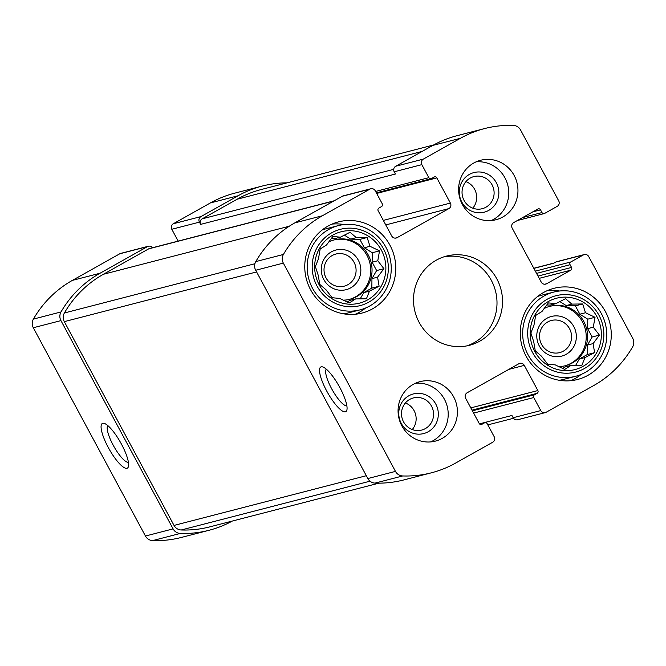 <?xml version="1.0" encoding="UTF-8"?>
<svg xmlns="http://www.w3.org/2000/svg" width="666" height="666" viewBox="0 0 666 666"><rect width="100%" height="100%" fill="white"/><g stroke="black" fill="none" stroke-linecap="round" stroke-linejoin="round"><path stroke-width="1" d="M381.318 250.033A36.855 35.531 75.5 0 0 319.638 248.143A36.855 35.531 75.5 0 0 349.833 304.22A36.855 35.531 75.5 0 0 381.318 250.033M369.996 246.295L379.528 250.857L377.78 260.756L383.907 268.681L377.589 277.164L379.112 286.222L369.472 291.134L366.417 298.784L355.602 298.917L349.234 302.988L339.702 298.435L332.151 297.727L326.024 289.802L319.763 284.399L318.24 275.341L315.376 266.575L318.431 258.932L320.18 249.026L326.548 244.955L332.867 236.472L340.418 237.171L350.058 232.259L356.318 237.662L367.132 237.521L369.996 246.295L364.352 247.752L372.252 252.739L379.528 250.857M596.819 316.475A36.855 35.531 75.5 0 0 535.139 314.577A36.855 35.531 75.5 0 0 565.334 370.654A36.855 35.531 75.5 0 0 596.819 316.475M585.497 312.729L595.029 317.291L593.281 327.189L599.417 335.115L593.09 343.606L594.613 352.655L584.973 357.575L581.926 365.218L571.103 365.359L564.735 369.43L555.203 364.868L547.652 364.169L541.525 356.235L535.264 350.832L533.741 341.783L530.877 333.008L533.932 325.366L535.68 315.468L542.049 311.397L548.368 302.905L555.919 303.613L565.559 298.693L571.819 304.104L582.642 303.962L585.497 312.729L579.853 314.194L587.753 319.172L595.029 317.291M492.057 184.79A16.592 16.001 75.5 0 0 473.926 176.573A16.592 16.001 75.5 0 0 462.587 196.645A16.592 16.001 75.5 0 0 482.226 208.708A16.592 16.001 75.5 0 0 492.057 184.79M465.925 181.61A16.592 16.001 -104.5 0 1 474.633 189.302A16.592 16.001 -104.5 0 1 472.793 208.175M431.518 406.16A16.592 16.001 75.5 0 0 413.386 397.935A16.592 16.001 75.5 0 0 402.048 418.007A16.592 16.001 75.5 0 0 421.695 430.07A16.592 16.001 75.5 0 0 431.518 406.16M405.394 402.972A16.592 16.001 -104.5 0 1 414.094 410.664A16.592 16.001 -104.5 0 1 412.262 429.537M537.104 393.323A2.048 1.973 -104.5 0 0 537.862 390.559L524.3 365.376A4.096 3.946 -104.5 0 0 518.914 363.711L467.157 392.765A4.096 3.946 -104.5 0 0 465.642 398.293L479.204 423.476A2.048 1.973 -104.5 0 0 481.893 424.309L484.482 422.86A2.048 1.973 -104.5 0 1 487.179 423.684L494.197 436.73A4.096 3.946 -104.5 0 1 492.682 442.257L455.594 463.078A108.508 104.612 -104.5 0 1 431.418 472.802A108.508 104.612 -104.5 0 1 402.689 475.957A8.7 8.392 -104.5 0 1 395.479 471.395L283.333 263.112A8.7 8.392 -104.5 0 1 283.416 254.454A108.508 104.612 -104.5 0 1 322.419 215.751L369.863 189.127A4.096 3.946 -104.5 0 1 375.249 190.784L382.276 203.829A2.048 1.973 -104.5 0 1 381.518 206.593L378.929 208.042A2.048 1.973 -104.5 0 0 378.171 210.814L391.733 235.997A4.096 3.946 -104.5 0 0 397.119 237.654L448.876 208.608A4.096 3.946 -104.5 0 0 450.391 203.072L436.829 177.889A2.048 1.973 -104.5 0 0 434.132 177.056L431.551 178.513A2.048 1.973 -104.5 0 1 428.854 177.68L421.836 164.644A4.096 3.946 -104.5 0 1 423.343 159.107L460.439 138.287A108.508 104.612 -104.5 0 1 484.615 128.563A108.508 104.612 -104.5 0 1 513.344 125.408A8.7 8.392 -104.5 0 1 520.554 129.97L558.707 200.841A4.096 3.946 -104.5 0 1 557.192 206.368L544.688 213.395A2.048 1.973 -104.5 0 1 541.991 212.562L540.542 209.865A2.048 1.973 -104.5 0 0 537.845 209.032L513.694 222.586A4.096 3.946 -104.5 0 0 512.179 228.122L541.233 282.084A4.096 3.946 -104.5 0 0 546.62 283.749L570.779 270.188A2.048 1.973 -104.5 0 0 571.536 267.424L570.079 264.727A2.048 1.973 -104.5 0 1 570.837 261.954L583.341 254.936L555.71 262.079A4.096 3.946 -104.5 0 1 556.626 261.713L584.257 254.57A4.096 3.946 -104.5 0 1 588.736 256.601L632.7 338.253A8.7 8.392 -104.5 0 1 632.608 346.911A108.508 104.612 -104.5 0 1 593.614 385.614L546.17 412.246A4.096 3.946 -104.5 0 1 540.784 410.581L533.757 397.544A2.048 1.973 -104.5 0 1 534.515 394.78L537.104 393.323L472.019 410.148M583.341 254.936A4.096 3.946 -104.5 0 1 584.257 254.57M545.254 412.612L517.624 419.755A4.096 3.946 -104.5 0 1 513.145 417.724L511.938 415.476L479.47 423.867M431.418 472.802L403.779 479.945A108.508 104.612 -104.5 0 1 375.05 483.1A8.7 8.392 -104.5 0 1 367.84 478.538L255.694 270.254A8.7 8.392 -104.5 0 1 255.786 261.596A108.508 104.612 -104.5 0 1 294.788 222.894L342.232 196.27A4.096 3.946 -104.5 0 1 343.14 195.904L370.779 188.753M339.876 387.62A25.591 6.585 -119.3 0 0 322.752 366.949A25.591 6.585 -119.3 0 0 327.555 392.549A25.591 6.585 -119.3 0 0 346.903 409.973A25.591 6.585 -119.3 0 0 339.876 387.62M421.836 164.644L394.197 171.786A4.096 3.946 -104.5 0 1 395.712 166.25L432.8 145.429A108.508 104.612 -104.5 0 1 456.976 135.714L484.615 128.563M232.326 521.053A108.508 104.612 -104.5 0 1 209.024 530.286A108.508 104.612 -104.5 0 1 180.286 533.441A8.7 8.392 -104.5 0 1 173.085 528.879L145.446 536.03L33.3 327.747A8.7 8.392 -104.5 0 1 33.392 319.089A108.508 104.612 -104.5 0 1 72.386 280.386L119.83 253.754A4.096 3.946 -104.5 0 1 120.746 253.388L148.376 246.245A4.096 3.946 -104.5 0 1 152.514 247.735M209.024 530.286L181.385 537.437A108.508 104.612 -104.5 0 1 152.656 540.592A8.7 8.392 -104.5 0 1 145.446 536.03M121.428 444.089A25.591 6.585 -119.3 0 0 104.304 423.418A25.591 6.585 -119.3 0 0 109.107 449.017A25.591 6.585 -119.3 0 0 128.455 466.441A25.591 6.585 -119.3 0 0 121.428 444.089M148.376 246.245A4.096 3.946 -104.5 0 0 147.469 246.611L100.025 273.243A108.508 104.612 -104.5 0 0 61.022 311.946A8.7 8.392 -104.5 0 0 60.939 320.604L173.085 528.879M287.079 182.842A108.508 104.612 -104.5 0 0 262.221 186.055A108.508 104.612 -104.5 0 0 238.045 195.779L200.949 216.592A4.096 3.946 -104.5 0 0 199.434 222.128L200.649 224.375A4.096 3.946 -104.5 0 1 202.164 218.848L237.096 199.234A108.508 104.612 -104.5 0 1 261.272 189.51L433.674 144.947M178.172 241.109L171.803 229.27A4.096 3.946 -104.5 0 1 173.318 223.743L210.406 202.922A108.508 104.612 -104.5 0 1 234.582 193.198L262.221 186.055M394.197 171.786L395.404 174.034L200.649 224.375M555.71 262.079L553.554 263.295L533.857 268.381M462.404 204.529A30.711 29.604 -104.5 0 1 480.602 160.273A30.711 29.604 -104.5 0 1 514.16 175.483A30.711 29.604 -104.5 0 1 495.97 219.738A30.711 29.604 -104.5 0 1 462.404 204.529M401.864 425.89A30.711 29.604 -104.5 0 1 420.063 381.635A30.711 29.604 -104.5 0 1 453.629 396.844A30.711 29.604 -104.5 0 1 435.431 441.1A30.711 29.604 -104.5 0 1 401.864 425.89M605.444 311.63A47.086 45.396 75.5 0 0 553.979 288.311A47.086 45.396 75.5 0 0 521.811 345.263A47.086 45.396 75.5 0 0 577.555 379.495A47.086 45.396 75.5 0 0 605.444 311.63M389.943 245.196A47.086 45.396 75.5 0 0 338.478 221.878A47.086 45.396 75.5 0 0 306.31 278.829A47.086 45.396 75.5 0 0 362.046 313.053A47.086 45.396 75.5 0 0 389.943 245.196M496.836 278.896A46.062 44.414 75.5 0 0 446.486 256.085A46.062 44.414 75.5 0 0 415.018 311.796A46.062 44.414 75.5 0 0 469.547 345.279A46.062 44.414 75.5 0 0 496.836 278.896M378.921 483.158L209.965 526.831A108.508 104.612 -104.5 0 1 181.235 529.986A8.7 8.392 -104.5 0 1 174.026 525.424L64.302 321.636A8.7 8.392 -104.5 0 1 64.394 312.978A108.508 104.612 -104.5 0 1 103.388 274.275L148.676 248.859A4.096 3.946 -104.5 0 1 149.592 248.493L334.199 200.774M107.809 425.599A21.162 5.445 -119.3 0 0 113.836 446.362A21.162 5.445 -119.3 0 0 128.421 462.321M326.257 369.13A21.162 5.445 -119.3 0 0 332.284 389.893A21.162 5.445 -119.3 0 0 346.869 405.852M466.758 345.904A46.062 44.414 75.5 0 0 491.308 280.328A46.062 44.414 75.5 0 0 443.747 256.893M344.056 224.567A47.086 45.396 75.5 0 0 332.034 224.092M355.336 314.244A47.086 45.396 75.5 0 0 365.617 308M338.32 225.616A43.506 41.941 75.5 0 0 308.599 278.238A43.506 41.941 75.5 0 0 360.098 309.856A43.506 41.941 75.5 0 0 385.872 247.161A43.506 41.941 75.5 0 0 338.32 225.616L326.215 228.746A43.506 41.941 75.5 0 0 322.111 230.045M343.773 313.844A43.506 41.941 75.5 0 0 347.993 312.987L360.098 309.856M354.037 262.254A16.592 16.001 75.5 0 0 335.905 254.037A16.592 16.001 75.5 0 0 324.567 274.109A16.592 16.001 75.5 0 0 344.205 286.172A16.592 16.001 75.5 0 0 354.037 262.254M358.308 260.165A20.471 19.739 75.5 0 0 324.042 259.107A20.471 19.739 75.5 0 0 340.817 290.268A20.471 19.739 75.5 0 0 358.308 260.165M349.392 299.4A30.711 29.604 75.5 0 0 366.933 255.319A30.711 29.604 75.5 0 0 334.024 239.951M328.554 242.141A30.711 29.604 -104.5 0 1 334.682 239.777A30.711 29.604 -104.5 0 1 368.248 254.978A30.711 29.604 -104.5 0 1 350.058 299.242A30.711 29.604 -104.5 0 1 343.098 300.15M383.474 248.826A39.411 37.995 75.5 0 0 317.515 246.795A39.411 37.995 75.5 0 0 349.808 306.768A39.411 37.995 75.5 0 0 383.474 248.826M559.557 291.009A47.086 45.396 75.5 0 0 547.535 290.526M570.837 380.677A47.086 45.396 75.5 0 0 581.127 374.434M553.829 292.058A43.506 41.941 75.5 0 0 524.1 344.672A43.506 41.941 75.5 0 0 575.599 376.298A43.506 41.941 75.5 0 0 601.373 313.603A43.506 41.941 75.5 0 0 553.829 292.058L541.716 295.18A43.506 41.941 75.5 0 0 537.612 296.478M559.274 380.278A43.506 41.941 75.5 0 0 563.494 379.429L575.599 376.298M569.538 328.696A16.592 16.001 75.5 0 0 551.406 320.479A16.592 16.001 75.5 0 0 540.068 340.542A16.592 16.001 75.5 0 0 559.706 352.605A16.592 16.001 75.5 0 0 569.538 328.696M573.809 326.598A20.471 19.739 75.5 0 0 539.543 325.549A20.471 19.739 75.5 0 0 556.318 356.701A20.471 19.739 75.5 0 0 573.809 326.598M564.893 365.842A30.711 29.604 75.5 0 0 582.434 321.761A30.711 29.604 75.5 0 0 549.525 306.385M544.055 308.574A30.711 29.604 -104.5 0 1 550.183 306.21A30.711 29.604 -104.5 0 1 583.749 321.42A30.711 29.604 -104.5 0 1 565.559 365.676A30.711 29.604 -104.5 0 1 558.599 366.583M598.975 315.259A39.411 37.995 75.5 0 0 533.016 313.236A39.411 37.995 75.5 0 0 565.309 373.21A39.411 37.995 75.5 0 0 598.975 315.259M430.727 441.899A30.711 29.604 75.5 0 0 444.413 399.225A30.711 29.604 75.5 0 0 415.559 383.208M435.789 404.062A20.471 19.739 75.5 0 0 401.523 403.013A20.471 19.739 75.5 0 0 418.298 434.165A20.471 19.739 75.5 0 0 435.789 404.062M491.267 220.538A30.711 29.604 75.5 0 0 504.953 177.864A30.711 29.604 75.5 0 0 476.09 161.846M496.328 182.7A20.471 19.739 75.5 0 0 462.062 181.651A20.471 19.739 75.5 0 0 478.837 212.804A20.471 19.739 75.5 0 0 496.328 182.7M587.753 319.172L587.645 328.646L593.281 327.189M587.645 328.646L592.141 336.996L599.417 335.115M592.141 336.996L587.454 345.063L593.09 343.606M587.454 345.063L587.337 354.537L594.613 352.655M587.337 354.537L579.328 359.032L584.973 357.575M579.328 359.032L575.674 365.334M562.554 368.448L565.467 366.816L571.103 365.359M546.769 304.961L550.274 305.07L555.919 303.613M559.856 301.573L566.183 305.561L571.819 304.104M566.183 305.561L575.357 305.844L582.642 303.962M575.357 305.844L579.853 314.194M372.252 252.739L372.144 262.213L377.78 260.756M372.144 262.213L376.631 270.562L383.907 268.681M376.631 270.562L371.953 278.629L377.589 277.164M371.953 278.629L371.836 288.103L379.112 286.222M371.836 288.103L363.827 292.599L369.472 291.134M363.827 292.599L360.173 298.892M347.053 302.014L349.966 300.383L355.602 298.917M331.268 238.528L334.773 238.636L340.418 237.171M344.355 235.131L350.682 239.119L356.318 237.662M350.682 239.119L359.856 239.402L367.132 237.521M359.856 239.402L364.352 247.752M540.784 410.581L513.145 417.724M402.689 475.957L375.05 483.1M395.479 471.395L367.84 478.538M283.333 263.112L255.694 270.254M283.416 254.454L255.786 261.596M322.419 215.751L294.788 222.894M369.863 189.127L342.232 196.27M423.343 159.107L395.712 166.25M460.439 138.287L432.8 145.429M533.757 397.544L473.609 413.095M534.515 394.78L472.394 410.83M537.862 390.559L470.804 407.892M524.3 365.376L508.824 369.372M481.893 424.309L480.952 424.55M484.482 422.86L479.703 424.092M180.286 533.441L152.656 540.592M60.939 320.604L33.3 327.747M61.022 311.946L33.392 319.089M100.025 273.243L72.386 280.386M147.469 246.611L119.83 253.754M397.119 237.654L395.229 238.145M448.876 208.608L385.772 224.917M450.391 203.072L383.341 220.404M436.829 177.889L376.681 193.44M428.854 177.68L375.607 191.45M199.434 222.128L171.803 229.27M200.949 216.592L173.318 223.743M238.045 195.779L210.406 202.922M541.991 212.562L522.652 217.566M540.542 209.865L532.8 211.863M546.62 283.749L544.738 284.232M570.779 270.188L539.219 278.346M571.536 267.424L538.003 276.09M570.079 264.727L536.555 273.393M570.837 261.954L535.339 271.137M393.714 169.331L202.164 218.848M422.186 151.39L237.096 199.234M333.766 201.015L148.676 248.859M289.26 226.232L103.388 274.275M254.911 263.736L64.394 312.978M256.601 271.928L64.302 321.636M366.325 475.715L174.026 525.424M370.021 481.185L181.235 529.986M484.94 422.669L479.645 424.042M431.093 178.696L376.357 192.84M544.23 213.578L517.39 220.513M553.987 263.053L533.799 268.265M513.486 418.265L487.828 424.891"/></g></svg>
